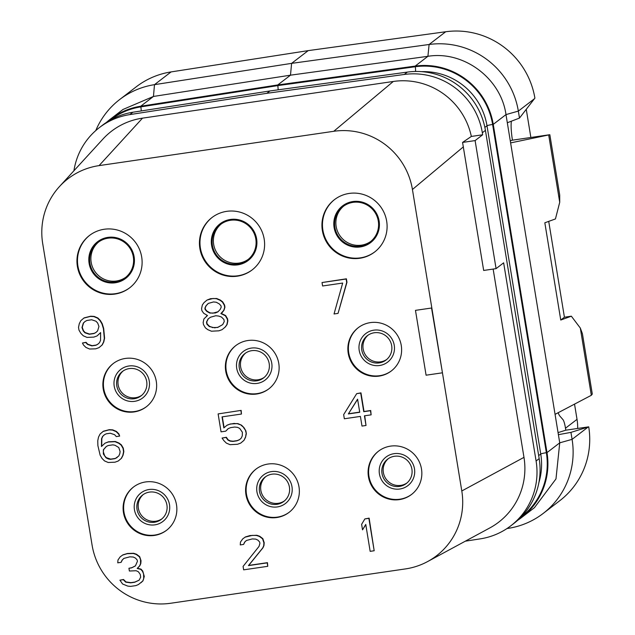 <?xml version="1.0" encoding="UTF-8"?>
<svg xmlns="http://www.w3.org/2000/svg" width="635" height="635" viewBox="0 0 635 635"><rect width="100%" height="100%" fill="white"/><g stroke="black" fill="none" stroke-linecap="round" stroke-linejoin="round"><path stroke-width="0.95" d="M463.423 146.804L412.433 189.492A69.302 67.913 -127.5 0 0 333.764 131.294L99.068 165.616A69.302 67.913 -127.5 0 0 59.452 186.587L102.894 139.113A69.302 67.913 -127.5 0 1 142.518 118.142L393.295 81.471A69.302 67.913 -127.5 0 1 471.345 136.438L482.671 134.779L475.107 140.589L462.566 142.423L483.672 270.454L496.078 268.637L503.642 262.827L536.091 460.986L539.171 458.629L485.418 130.381A69.302 67.913 52.5 0 0 407.345 72.096L269.923 90.956L266.843 93.321L404.265 74.462L407.345 72.096M59.452 186.587A69.302 67.913 -127.5 0 0 42.704 243.57L92.075 545.052A69.302 67.913 -127.5 0 0 170.736 603.25L405.432 568.92A69.302 67.913 -127.5 0 0 427.609 561.57L489.783 527.955A69.302 67.913 -127.5 0 0 523.978 457.359L493.141 269.065M465.328 541.179L480.314 538.853A69.302 67.913 -127.5 0 0 510.778 525.836A69.302 67.913 -127.5 0 0 536.091 460.986M266.843 93.321L129.818 114.602A69.302 67.913 -127.5 0 0 99.354 127.619A69.302 67.913 -127.5 0 0 73.922 170.767M482.671 134.779L482.338 132.747A69.302 67.913 -127.5 0 0 404.265 74.462M471.345 136.438L462.566 142.423M475.107 140.589L496.078 268.637M523.978 457.359L461.796 490.974L412.433 189.492M442.42 372.65L431.546 308.015L415.473 310.364L426.085 375.198L442.158 372.848M415.473 310.364L431.546 308.015M427.609 561.57A69.302 67.913 -127.5 0 0 461.796 490.974M349.21 193.429A33.004 32.337 -127.5 0 0 334.423 199.668A33.004 32.337 -127.5 0 0 324.683 238.435A33.004 32.337 -127.5 0 0 359.823 258.262A33.004 32.337 -127.5 0 0 374.61 252.024A33.004 32.337 -127.5 0 0 384.35 213.257A33.004 32.337 -127.5 0 0 349.21 193.429M226.719 211.344A33.004 32.337 -127.5 0 0 211.931 217.583A33.004 32.337 -127.5 0 0 202.192 256.349A33.004 32.337 -127.5 0 0 237.331 276.177A33.004 32.337 -127.5 0 0 252.119 269.938A33.004 32.337 -127.5 0 0 261.858 231.172A33.004 32.337 -127.5 0 0 226.719 211.344M104.227 229.259A33.004 32.337 -127.5 0 0 89.44 235.498A33.004 32.337 -127.5 0 0 79.7 274.264A33.004 32.337 -127.5 0 0 114.84 294.092A33.004 32.337 -127.5 0 0 129.627 287.853A33.004 32.337 -127.5 0 0 139.367 249.087A33.004 32.337 -127.5 0 0 104.227 229.259M370.364 322.612A27.226 26.678 -127.5 0 0 358.164 327.763A27.226 26.678 -127.5 0 0 350.131 359.743A27.226 26.678 -127.5 0 0 379.119 376.103A27.226 26.678 -127.5 0 0 391.319 370.951A27.226 26.678 -127.5 0 0 399.351 338.971A27.226 26.678 -127.5 0 0 370.364 322.612M247.872 340.527A27.226 26.678 -127.5 0 0 235.672 345.678A27.226 26.678 -127.5 0 0 227.64 377.658A27.226 26.678 -127.5 0 0 256.627 394.017A27.226 26.678 -127.5 0 0 268.827 388.866A27.226 26.678 -127.5 0 0 276.86 356.886A27.226 26.678 -127.5 0 0 247.872 340.527M125.381 358.442A27.226 26.678 -127.5 0 0 113.181 363.593A27.226 26.678 -127.5 0 0 105.148 395.573A27.226 26.678 -127.5 0 0 134.136 411.932A27.226 26.678 -127.5 0 0 146.336 406.781A27.226 26.678 -127.5 0 0 154.368 374.801A27.226 26.678 -127.5 0 0 125.381 358.442M390.588 446.119A27.226 26.678 -127.5 0 0 378.389 451.271A27.226 26.678 -127.5 0 0 370.356 483.251A27.226 26.678 -127.5 0 0 399.351 499.61A27.226 26.678 -127.5 0 0 411.543 494.459A27.226 26.678 -127.5 0 0 419.576 462.478A27.226 26.678 -127.5 0 0 390.588 446.119M268.097 464.034A27.226 26.678 -127.5 0 0 255.897 469.186A27.226 26.678 -127.5 0 0 247.864 501.166A27.226 26.678 -127.5 0 0 276.86 517.525A27.226 26.678 -127.5 0 0 289.052 512.374A27.226 26.678 -127.5 0 0 297.085 480.393A27.226 26.678 -127.5 0 0 268.097 464.034M145.605 481.949A27.226 26.678 -127.5 0 0 133.406 487.101A27.226 26.678 -127.5 0 0 125.373 519.081A27.226 26.678 -127.5 0 0 154.368 535.44A27.226 26.678 -127.5 0 0 166.56 530.288A27.226 26.678 -127.5 0 0 174.593 498.308A27.226 26.678 -127.5 0 0 145.605 481.949M98.989 347.655L102.259 344.892L103.815 341.836L104.592 338.193L103.68 328.438L102.219 323.707L100.314 320.461L97.853 317.992L94.163 316.413L90.702 316.214L84.122 317.881L80.843 320.643L79.288 323.691L78.518 327.342L78.97 330.097L80.867 333.351L83.328 335.82L87.019 337.399L93.829 337.106L97.068 335.923L100.632 332.581L100.536 340.36L99.536 342.63L97.75 344.297L95.853 345.281L91.837 345.869L87.479 344.392L85.804 342.519L82.455 343.011L83.463 344.98L85.923 347.44L89.606 349.02L95.75 348.829L98.989 347.655L101.997 345.091L103.553 342.043L104.33 338.391L103.418 328.644L101.957 323.913L100.052 320.659L97.592 318.191L93.901 316.611L90.44 316.413L83.86 318.079M97.068 335.923L100.64 332.621M97.909 344.154L96.115 345.083L92.099 345.67L87.741 344.194L86.058 342.321L82.455 343.011M207.486 315.531L203.93 318.881L203.152 322.532L203.494 324.596L205.399 327.851L207.74 329.628L211.431 331.208L218.908 330.819L222.147 329.636L225.155 327.081L226.83 324.715L227.6 321.072L227.266 319L225.362 315.746L220.893 313.579L223.79 310.332L224.671 307.372L224.338 305.308L222.433 302.054L220.083 300.276L216.392 298.696L212.931 298.498L207.018 300.069L204.01 302.625L202.335 304.99L201.565 308.634L201.898 310.705L203.692 313.269L207.494 315.539L206.264 316.42M222.147 329.636L225.417 326.882L227.092 324.517L227.862 320.873L227.528 318.802L225.623 315.547L221.163 313.38M222.115 312.69L224.044 310.126L224.933 307.173L224.599 305.102L222.694 301.855L220.345 300.077L216.654 298.498L210.518 298.688L207.018 300.069M338.05 313.388L346.964 282.265L346.4 278.813L322.032 282.543L322.596 285.988L342.686 283.051L334.034 313.976L338.05 313.388L346.702 282.464L346.138 279.019L322.032 282.543M101.711 446.278L101.814 438.531L102.822 436.269L104.45 434.745M119.642 436.086L118.896 433.919L116.435 431.451L112.744 429.871L109.284 429.673L103.37 431.244L100.1 434.007L98.536 437.055L97.766 440.698L97.885 445.627L100.139 455.184L102.037 458.438L104.505 460.907L108.188 462.486L114.998 462.193L118.237 461.01L121.245 458.454L122.801 455.398L123.579 451.755L123.015 448.31L121.11 445.056L118.761 443.278L115.07 441.698L108.26 441.992L105.029 443.174L101.457 446.516L101.56 438.737L102.56 436.467L104.338 434.792L106.236 433.816L110.26 433.221L114.617 434.705L116.292 436.578L119.642 436.086L118.634 434.118L116.173 431.657L112.482 430.078L109.022 429.871L103.108 431.443M118.237 461.01L121.507 458.256L123.063 455.2L123.841 451.556L123.277 448.112L121.372 444.857L119.023 443.079L115.332 441.5L108.521 441.793L105.029 443.174M239.665 439.587L237.188 440.626L233.172 441.214L230.378 440.92L228.14 439.833L226.354 437.269L222.067 438.055L223.861 440.619L226.322 443.087L230.013 444.667L237.49 444.278L240.728 443.095L243.999 440.341L245.554 437.285L246.332 433.642L245.88 430.879L243.975 427.633L241.514 425.164L237.823 423.585L230.346 423.974L227.108 425.156L223.837 427.911L222.028 416.877L241.459 414.036L241.149 410.385L218.115 413.917L221.051 431.848L225.742 431.165L228.203 428.657M224.099 427.696L222.321 416.838M371.126 414.845L370.713 410.504L364.014 411.488L360.966 392.859L356.687 393.652L343.662 414.623L344.337 418.767L360.41 416.409L361.99 426.069L366.014 425.482L364.426 415.822L371.126 414.845L370.451 410.702L363.752 411.686L360.704 393.065L356.687 393.652M366.014 425.482L364.72 415.782M140.914 582.755L142.962 580.874L144.288 576.445L142.716 571.024L141.041 569.15L137.462 568.261L139.803 565.801L140.803 563.539L141.026 560.681L139.676 556.641L136.549 554.276L133.644 553.283L127.5 553.474L122.92 554.855L120.205 556.824L117.983 559.975L117.761 562.832L121.11 562.34L122.111 560.078L123.896 558.403L129.81 556.832L133.271 557.03L135.509 558.117L137.184 559.991L137.414 561.372L135.414 565.904L131.62 567.865L128.937 568.261L129.389 571.016L136.2 570.73L138.438 571.817L140.232 574.373L140.684 577.136L139.121 580.192L134.66 582.255L130.643 582.843L125.73 582.144L123.269 579.684L119.92 580.176L122.603 584.017L127.746 586.089L130.54 586.391L135.898 585.605L138.462 584.525L142.7 581.081L143.7 578.81L143.581 573.889L142.454 571.23L140.78 569.357L137.2 568.46L139.541 565.999L140.541 563.737L140.533 559.498L139.414 556.839L136.287 554.474L133.382 553.482L127.238 553.68L122.666 555.053L120.205 556.824M121.11 562.34L122.372 559.88L123.976 558.371M135.485 565.801L131.882 567.666L128.937 568.261M139.144 580.168L134.922 582.057L130.905 582.644L125.992 581.946L123.531 579.485L119.92 580.176M267.764 566.317L267.462 562.666L248.706 565.412L262.969 547.791L263.969 545.521L264.184 542.663L262.834 538.623L259.707 536.257L256.802 535.273L249.992 535.559L245.412 536.94L242.697 538.909L240.474 542.06L240.252 544.917L243.602 544.425L244.602 542.163L246.388 540.488L252.301 538.917L255.762 539.115L258 540.202L259.675 542.076L259.905 543.457L259.017 546.41L243.086 566.396L243.649 569.841L267.764 566.317L267.2 562.872L248.444 565.61L262.707 547.989L263.708 545.727L263.922 542.869L262.572 538.829L259.445 536.456L256.54 535.472L252.405 535.369L245.15 537.139L242.697 538.909M243.602 544.425L244.864 541.965L246.467 540.456M374.182 550.751L369.133 518.136L364.855 518.922L361.625 524.335L362.529 529.86L365.76 524.439L370.157 551.339L374.182 550.751L368.872 518.335L364.855 518.922M362.529 529.86L365.784 524.629M142.518 118.142L99.068 165.616M393.295 81.471L333.764 131.294M334.685 199.469A33.004 32.337 -127.5 0 0 325.279 238.188A33.004 32.337 -127.5 0 0 360.347 257.866A33.004 32.337 52.5 0 0 374.872 251.817M352.885 201.549A23.098 22.638 52.5 0 1 379.111 220.948A23.098 22.638 52.5 0 1 360.323 246.936A23.098 22.638 -127.5 0 1 334.097 227.536A23.098 22.638 -127.5 0 1 352.885 201.549M353.02 202.359A22.273 21.828 52.5 0 1 376.738 215.741A22.273 21.828 52.5 0 1 370.173 241.911A22.273 21.828 52.5 0 1 360.188 246.126A22.273 21.828 -127.5 0 1 336.471 232.743A22.273 21.828 -127.5 0 1 343.043 206.573A22.273 21.828 -127.5 0 1 353.02 202.359M370.784 241.419A22.273 21.828 52.5 0 1 361.442 245.166A22.273 21.828 -127.5 0 1 337.883 232.148A22.273 21.828 -127.5 0 1 343.678 206.105M526.256 109.315L530.868 137.477M574.532 404.122L577.024 419.346A49.498 48.506 52.5 0 1 577.667 428.45M558.149 412.726A19.804 3.461 -98.3 0 0 559.919 416.147L562.943 419.6A9.898 1.73 -98.3 0 1 565.444 427.919L565.817 430.189L588.724 426.839A79.2 77.613 52.5 0 1 559.76 500.713L543.163 513.453A79.2 77.613 -127.5 0 0 572.087 439.349L570.944 432.371L588.161 427.014L572.087 439.349L559.737 442.841L558.395 434.681L570.944 432.371M558.054 432.602L565.817 430.189M588.724 426.839L588.161 427.014M519.486 118.078L518.343 111.101A79.2 77.613 -127.5 0 0 429.109 44.49L291.608 63.365L154.488 84.661A79.2 77.613 -127.5 0 0 119.674 99.536L136.271 86.797A79.2 77.613 52.5 0 1 171.085 71.914L308.205 50.625L445.706 31.75A79.2 77.613 52.5 0 1 534.9 98.131L519.486 118.078L507.317 122.753L558.395 434.681M510.278 140.843L512.445 140.168A19.804 3.461 -98.3 0 1 511.365 121.198M119.674 99.536A79.2 77.613 -127.5 0 0 95.774 130.572M507.317 122.753L505.984 114.594C500.975 78.303 463.677 50.459 427.911 56.309L290.489 75.176L291.608 63.365L308.205 50.625M277.749 84.947L290.489 75.176L153.456 96.449L122.992 109.466L110.26 119.245A69.302 67.913 52.5 0 1 140.724 106.228L277.749 84.947L415.179 66.088A69.302 67.913 52.5 0 1 493.252 124.373L505.984 114.594L518.343 111.101L534.408 98.766M106.458 122.396A69.302 67.913 52.5 0 1 110.26 119.245M517.66 520.319A69.302 67.913 52.5 0 0 521.684 517.461A69.302 67.913 52.5 0 0 546.997 452.612L493.252 124.373M521.684 517.461L534.416 507.683L555.982 478.925L559.737 442.841L546.997 452.612M506.984 528.542L508.341 528.336A79.2 77.613 -127.5 0 0 543.163 513.453M278.178 89.829L277.86 85.598L415.274 66.739A68.644 67.262 52.5 0 1 492.609 124.468L546.354 452.707A68.644 67.262 52.5 0 1 520.883 517.247M539.171 458.629A69.302 67.913 52.5 0 1 513.858 523.47L510.778 525.836M99.354 127.619L102.433 125.254A69.302 67.913 52.5 0 1 132.898 112.236L269.923 90.956M571.357 316.198L560.753 320.032L564.42 317.222L571.357 316.198L580.319 328.065L582.422 333.748L592.296 394.041L591.328 395.295L555.069 414.345M580.319 328.065L591.328 395.295M512.445 140.168L549.831 134.707L510.619 142.899M548.711 135.057L559.721 202.287L555.434 218.948L544.83 222.782L560.753 320.032M549.831 134.707L559.705 195.001L559.721 202.287M564.42 317.222L548.719 221.369M388.302 458.668A15.343 15.034 -127.5 0 0 400.78 485.378A15.343 15.034 52.5 0 0 406.956 482.973M394.486 456.271A15.343 15.034 -127.5 0 0 383.08 477.195A15.343 15.034 -127.5 0 0 399.423 486.418A15.343 15.034 52.5 0 0 410.821 465.487A15.343 15.034 52.5 0 0 394.486 456.271M394.057 453.676A17.986 17.621 -127.5 0 0 379.428 473.908A17.986 17.621 -127.5 0 0 399.844 489.006A17.986 17.621 52.5 0 0 414.472 468.781A17.986 17.621 52.5 0 0 394.057 453.676M378.651 451.072A27.226 26.678 -127.5 0 0 370.943 483.005A27.226 26.678 -127.5 0 0 399.867 499.205A27.226 26.678 52.5 0 0 411.805 494.26M368.078 335.161A15.343 15.034 -127.5 0 0 380.548 361.863A15.343 15.034 52.5 0 0 386.731 359.466M374.261 332.756A15.343 15.034 -127.5 0 0 362.855 353.687A15.343 15.034 -127.5 0 0 379.198 362.91A15.343 15.034 52.5 0 0 390.596 341.979A15.343 15.034 52.5 0 0 374.261 332.756M373.832 330.168A17.986 17.621 -127.5 0 0 359.204 350.393A17.986 17.621 -127.5 0 0 379.619 365.498A17.986 17.621 52.5 0 0 394.248 345.273A17.986 17.621 52.5 0 0 373.832 330.168M358.426 327.565A27.226 26.678 -127.5 0 0 350.718 359.497A27.226 26.678 -127.5 0 0 379.643 375.698A27.226 26.678 52.5 0 0 391.581 370.753M123.095 370.991A15.343 15.034 -127.5 0 0 135.572 397.693A15.343 15.034 52.5 0 0 141.748 395.295M129.278 368.594A15.343 15.034 -127.5 0 0 117.872 389.517A15.343 15.034 -127.5 0 0 134.215 398.74A15.343 15.034 52.5 0 0 145.613 377.809A15.343 15.034 52.5 0 0 129.278 368.594M128.849 365.998A17.986 17.621 -127.5 0 0 114.221 386.231A17.986 17.621 -127.5 0 0 134.636 401.328A17.986 17.621 52.5 0 0 149.265 381.103A17.986 17.621 52.5 0 0 128.849 365.998M113.443 363.395A27.226 26.678 -127.5 0 0 105.735 395.327A27.226 26.678 -127.5 0 0 134.66 411.528A27.226 26.678 52.5 0 0 146.598 406.583M143.32 494.498A15.343 15.034 -127.5 0 0 155.797 521.208A15.343 15.034 52.5 0 0 161.981 518.803M149.503 492.101A15.343 15.034 -127.5 0 0 138.097 513.024A15.343 15.034 -127.5 0 0 154.44 522.248A15.343 15.034 52.5 0 0 165.838 501.317A15.343 15.034 52.5 0 0 149.503 492.101M149.074 489.506A17.986 17.621 -127.5 0 0 134.445 509.738A17.986 17.621 -127.5 0 0 154.861 524.843A17.986 17.621 52.5 0 0 169.489 504.611A17.986 17.621 52.5 0 0 149.074 489.506M133.667 486.902A27.226 26.678 -127.5 0 0 125.96 518.835A27.226 26.678 -127.5 0 0 154.884 535.043A27.226 26.678 52.5 0 0 166.822 530.09M265.811 476.583A15.343 15.034 -127.5 0 0 278.289 503.293A15.343 15.034 52.5 0 0 284.464 500.888M271.994 474.186A15.343 15.034 -127.5 0 0 260.588 495.109A15.343 15.034 -127.5 0 0 276.931 504.333A15.343 15.034 52.5 0 0 288.33 483.402A15.343 15.034 52.5 0 0 271.994 474.186M271.566 471.591A17.986 17.621 -127.5 0 0 256.937 491.823A17.986 17.621 -127.5 0 0 277.352 506.928A17.986 17.621 52.5 0 0 291.981 486.696A17.986 17.621 52.5 0 0 271.566 471.591M256.159 468.987A27.226 26.678 -127.5 0 0 248.452 500.92A27.226 26.678 -127.5 0 0 277.376 517.12A27.226 26.678 52.5 0 0 289.314 512.175M245.586 353.076A15.343 15.034 -127.5 0 0 258.064 379.778A15.343 15.034 52.5 0 0 264.239 377.38M251.77 350.671A15.343 15.034 -127.5 0 0 240.363 371.602A15.343 15.034 -127.5 0 0 256.707 380.825A15.343 15.034 52.5 0 0 268.105 359.894A15.343 15.034 52.5 0 0 251.77 350.671M251.341 348.083A17.986 17.621 -127.5 0 0 236.712 368.308A17.986 17.621 -127.5 0 0 257.127 383.413A17.986 17.621 52.5 0 0 271.756 363.188A17.986 17.621 52.5 0 0 251.341 348.083M235.934 345.48A27.226 26.678 -127.5 0 0 228.227 377.412A27.226 26.678 -127.5 0 0 257.151 393.613A27.226 26.678 52.5 0 0 269.089 388.668M221.186 224.02A22.273 21.828 -127.5 0 0 215.392 250.063A22.273 21.828 -127.5 0 0 238.951 263.08A22.273 21.828 52.5 0 0 248.293 259.334M230.529 220.274A22.273 21.828 -127.5 0 0 220.551 224.488A22.273 21.828 -127.5 0 0 213.979 250.658A22.273 21.828 -127.5 0 0 237.696 264.041A22.273 21.828 52.5 0 0 247.682 259.826A22.273 21.828 52.5 0 0 254.246 233.664A22.273 21.828 52.5 0 0 230.529 220.274M230.394 219.464A23.098 22.638 -127.5 0 0 211.606 245.451A23.098 22.638 -127.5 0 0 237.831 264.851A23.098 22.638 52.5 0 0 256.619 238.871A23.098 22.638 52.5 0 0 230.394 219.464M212.193 217.384A33.004 32.337 -127.5 0 0 202.787 256.103A33.004 32.337 -127.5 0 0 237.855 275.78A33.004 32.337 52.5 0 0 252.381 269.74M98.695 241.935A22.273 21.828 -127.5 0 0 92.9 267.978A22.273 21.828 -127.5 0 0 116.459 280.995A22.273 21.828 52.5 0 0 125.801 277.249M108.037 238.196A22.273 21.828 -127.5 0 0 98.06 242.403A22.273 21.828 -127.5 0 0 91.488 268.573A22.273 21.828 -127.5 0 0 115.205 281.956A22.273 21.828 52.5 0 0 125.19 277.741A22.273 21.828 52.5 0 0 131.755 251.579A22.273 21.828 52.5 0 0 108.037 238.196M107.91 237.379A23.098 22.638 -127.5 0 0 89.114 263.366A23.098 22.638 -127.5 0 0 115.34 282.765A23.098 22.638 52.5 0 0 134.128 256.786A23.098 22.638 52.5 0 0 107.91 237.379M89.702 235.299A33.004 32.337 -127.5 0 0 80.296 274.018A33.004 32.337 -127.5 0 0 115.364 293.695A33.004 32.337 52.5 0 0 129.889 287.655M98.949 326.469L97.615 330.898L95.829 332.573L93.932 333.558L89.249 334.248L84.892 332.764L83.209 330.891L81.978 327.541L83.312 323.104L85.09 321.437L86.987 320.453L91.678 319.762L96.036 321.247L97.711 323.12L98.949 326.469M95.988 332.43L94.194 333.359L89.511 334.042L85.153 332.565L83.471 330.692L82.24 327.342L83.566 322.905L85.201 321.381M214.995 327.858L209.304 326.573L206.843 324.112L206.502 322.04L208.058 318.984L210.51 317.214L215.757 315.738L218.551 316.039L221.456 317.024L223.917 319.492L224.25 321.564L222.694 324.612L217.678 327.469L212.209 327.557M213.495 301.95L216.289 302.244L219.305 303.919L220.988 305.792L221.21 307.173L220.21 309.443L217.869 311.904L215.305 312.984L209.836 313.079L206.819 311.396L205.137 309.523L204.915 308.15L205.915 305.88L208.256 303.419L213.495 301.95M212.463 327.358L209.558 326.374L207.097 323.906L206.764 321.842L208.312 318.802M222.702 324.596L217.94 327.263L215.257 327.66M218.011 311.753L212.884 313.174L210.098 312.872L207.073 311.198L205.399 309.324L205.176 307.943L206.177 305.681L208.367 303.371M118.769 447.516L120.118 451.556L119.785 453.723L118.785 455.993L115.102 458.645L110.419 459.335L108.291 458.938L106.061 457.851L103.37 454.009L103.362 449.77L106.259 446.524L108.156 445.54L112.847 444.849L114.967 445.246L118.769 447.516M117.157 457.517L115.364 458.446L110.68 459.129L106.323 457.652L104.64 455.779L103.291 451.739L103.624 449.572L106.37 446.469M225.742 431.165L228.084 428.704L230.648 427.625L234.664 427.037L237.458 427.331L239.697 428.419L242.38 432.26L242.276 435.808L241.276 438.071L239.49 439.745L236.926 440.825L232.91 441.42L230.116 441.119L227.878 440.031L226.092 437.467L222.067 438.055M241.149 410.385L218.115 413.917M241.459 414.036L240.887 410.583M230.346 423.974L226.846 425.355M234.363 423.386L230.084 424.172M237.823 423.585L234.101 423.585M241.514 425.164L237.561 423.783M243.975 427.633L241.252 425.363M245.88 430.879L243.713 427.831M246.332 433.642L245.618 431.086M245.554 437.285L246.07 433.84M243.999 440.341L245.293 437.483M240.728 443.095L243.737 440.539M348.345 413.941L357.584 399.169L359.735 412.274L348.345 413.941L357.616 399.344M359.704 412.115L348.607 413.742M482.338 132.747L485.418 130.381M565.491 428.204L577.024 419.346M171.085 71.914L154.488 84.661L153.456 96.449L140.724 106.228M110.26 120.078A68.644 67.262 52.5 0 1 140.835 106.878L277.86 85.598M415.179 66.088L427.911 56.309L429.109 44.49L445.706 31.75M508.048 527.82L508.341 528.336M538.678 455.605L540.75 454.017L486.997 125.77A4.953 0.476 170.7 0 1 492.609 124.468M538.901 482.568A63.69 62.413 52.5 0 0 540.75 454.017A4.953 0.476 170.7 0 1 546.354 452.707M484.87 127.405L486.997 125.77A63.69 62.413 52.5 0 0 421.688 71.66M141.192 110.95A4.953 0.873 81.2 0 0 140.835 106.878M415.512 71.477A4.953 0.865 82.2 0 0 415.274 66.739M129.818 114.602L132.898 112.236"/></g></svg>
